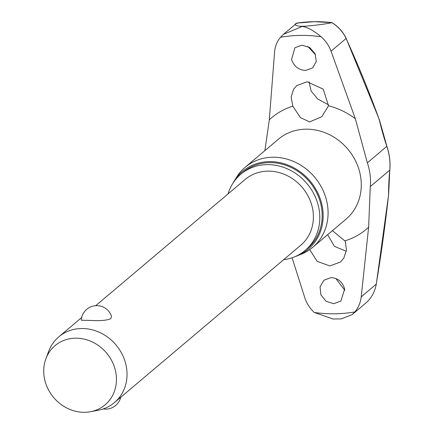<?xml version="1.0" encoding="UTF-8"?>
<svg xmlns="http://www.w3.org/2000/svg" width="434" height="434" viewBox="0 0 434 434"><rect width="100%" height="100%" fill="white"/><g stroke="black" fill="none" stroke-linecap="round" stroke-linejoin="round"><path stroke-width="0.65" d="M388.571 194.606A0.689 0.38 179.9 0 1 388.614 194.741A0.689 0.38 179.9 0 1 388.571 194.877L388.609 194.79M379.034 119.735L379.359 119.855M291.55 59.387L294.925 47.724L301.972 45.174L309.681 47.507L315.095 53.724L316.25 61.498L312.648 67.921L305.612 70.46C298.565 69.983 293.878 66.288 291.55 59.387M292.852 106.216L291.133 97.221L293.503 89.361L296.758 85.569L307.239 81.766L323.227 89.165L328.505 105.75L321.806 116.708L309.637 121.921L300.382 117.592L292.852 106.216A73.14 65.225 49.8 0 0 269.302 119.827L274.597 51.928C275.113 46.161 277.087 41.268 280.516 37.248L283.429 34.373L302.097 26.479C307.001 26.941 313.305 30.353 321.003 36.716C325.543 40.633 328.891 45.456 331.044 51.185L355.316 118.694L367.37 162.88A57.359 51.152 49.8 0 1 370.283 186.587L368.634 227.166L361.207 296.861L376.262 284.145C374.971 291.588 371.645 297.757 366.291 302.655L352.088 314.661L341.2 318.903M333.713 303.713L326.091 301.31L320.905 294.903L320.048 286.874L323.905 280.234L331.05 277.603C338.064 278.113 342.6 281.932 344.65 289.066L340.847 301.093L333.713 303.713M292.098 257.78L304.76 297.605C306.713 303.507 309.898 308.466 314.314 312.485L333.09 319.001M332.417 230.671L345.258 241.239L346.462 250.055L343.826 258.143L340.451 262.038L329.856 265.933L317.162 261.349L309.713 249.621M361.207 296.861C360.486 302.796 358.348 307.831 354.795 311.954L352.088 314.661M304.869 26.235L300.089 26.3A152.697 136.173 49.8 0 1 302.476 26.246A152.697 136.173 49.8 0 1 304.869 26.235C316.457 25.248 325.467 24.054 331.907 22.655C338.374 26.772 343.104 32.045 346.099 38.469L346.115 38.333C343.11 31.937 338.406 26.702 331.999 22.633M283.429 34.373L296.813 23.1A147.576 131.611 49.8 0 1 314.249 21.705A147.576 131.611 49.8 0 1 331.967 22.633L331.994 22.921M296.775 23.116C293.785 24.472 294.892 25.53 300.089 26.3M283.63 259.7A49.877 44.48 -130.2 0 0 305.178 250.423A49.877 44.48 -130.2 0 0 315.306 196.9A49.877 44.48 -130.2 0 0 267.138 164.616A49.877 44.48 -130.2 0 0 240.816 174.213A49.877 44.48 -130.2 0 0 228.067 193.9M305.178 250.423L307.56 248.411A49.877 44.48 -130.2 0 0 317.688 194.888A49.877 44.48 -130.2 0 0 269.519 162.609A49.877 44.48 -130.2 0 0 243.197 172.2L240.816 174.213M297.333 255.794L301.532 254.074A52.362 46.698 -130.2 0 0 312.735 247.293A52.362 46.698 -130.2 0 0 323.368 191.101A52.362 46.698 -130.2 0 0 272.802 157.211A52.362 46.698 -130.2 0 0 245.167 167.285A52.362 46.698 -130.2 0 0 236.606 177.197L234.208 181.049A50.908 45.402 49.8 0 1 269.4 161.616A50.908 45.402 49.8 0 1 320.997 201.17A50.908 45.402 49.8 0 1 297.333 255.794A50.908 45.402 49.8 0 1 295.077 256.64M232.993 183.126A50.908 45.402 49.8 0 1 234.208 181.049M335.851 278.503L344.862 290.373M307.755 46.438L315.513 54.706M309.019 81.831L311.167 91.135L317.769 99.023L328.609 104.892M327.659 234.691L334.375 246.338L346.316 251.297M45.895 358.75L48.646 351.388A43.064 38.404 49.8 0 1 58.845 336.806A43.064 38.404 49.8 0 1 81.57 328.522A43.064 38.404 49.8 0 1 123.158 356.39A43.064 38.404 49.8 0 1 114.413 402.606A43.064 38.404 49.8 0 1 98.328 410.217L90.608 411.698A38.756 34.563 49.8 0 1 84.63 412.3A38.756 34.563 49.8 0 1 45.895 358.75A38.756 34.563 49.8 0 1 75.527 338.173A38.756 34.563 49.8 0 1 115.65 371.65A38.756 34.563 49.8 0 1 90.608 411.698M95.713 305.672L245.21 179.421A43.064 38.404 49.8 0 1 267.941 171.137A43.064 38.404 49.8 0 1 309.523 199.005A43.064 38.404 49.8 0 1 300.778 245.215L114.413 402.606M111.5 316.288L110.768 318.702C106.628 320.417 100.08 321.003 91.118 320.46L81.299 320.227A15.505 15.505 0 0 1 111.5 316.288M264.892 150.625L269.302 119.827M297.279 23.376L296.813 23.1L297.279 23.376M389.775 169.987L389.765 170.139A111.836 33.375 101.8 0 0 388.571 194.877A532.643 158.958 -78.2 0 1 376.262 284.145L376.273 284.091M331.044 51.185L346.099 38.469A532.643 220.553 -103.9 0 1 379.354 119.833A111.836 46.308 76.1 0 0 386.851 146.426A57.359 51.152 49.8 0 1 389.765 170.139L370.283 186.587M386.819 146.329L367.37 162.88M280.516 37.248A145.531 129.782 49.8 0 1 300.567 35.42A145.531 129.782 49.8 0 1 321.003 36.716M354.795 311.954A145.531 129.782 49.8 0 1 334.744 313.782A145.531 129.782 49.8 0 1 314.314 312.485M312.735 247.293L345.936 219.257A52.362 46.698 -130.2 0 0 356.569 163.065A52.362 46.698 -130.2 0 0 306.003 129.175A52.362 46.698 -130.2 0 0 278.368 139.243L245.167 167.285M328.505 105.75A73.14 65.225 49.8 0 1 355.316 118.694M368.634 227.166A73.14 65.225 49.8 0 1 345.079 240.772M346.115 38.333L379.392 119.746A0.689 0.689 0 0 1 379.419 119.833L386.895 146.356C389.548 154.233 390.519 162.137 389.803 170.068L388.614 194.741A0.689 0.689 0 0 1 388.609 194.817L376.3 284.124M332.634 318.995L341.509 318.887M296.845 23.089L314.281 21.7L331.994 22.628M103.216 408.926A15.505 15.505 0 0 0 120.744 397.256M58.845 336.806L81.706 317.498"/></g></svg>
